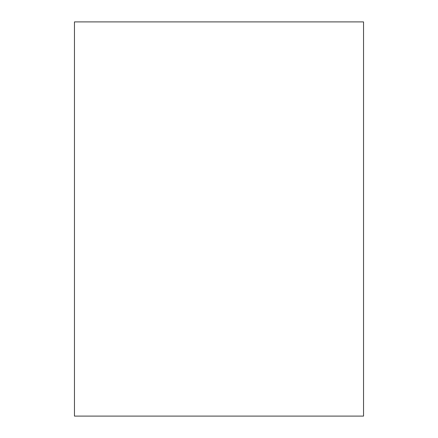 <?xml version="1.0" encoding="UTF-8"?>
<svg xmlns="http://www.w3.org/2000/svg" width="438" height="438" viewBox="0 0 438 438"><rect width="100%" height="100%" fill="white"/><g stroke="black" fill="none" stroke-linecap="round" stroke-linejoin="round"><path stroke-width="0.66" d="M363.54 416.1L74.46 416.1L74.46 21.9L363.54 21.9L363.54 416.1"/></g></svg>
